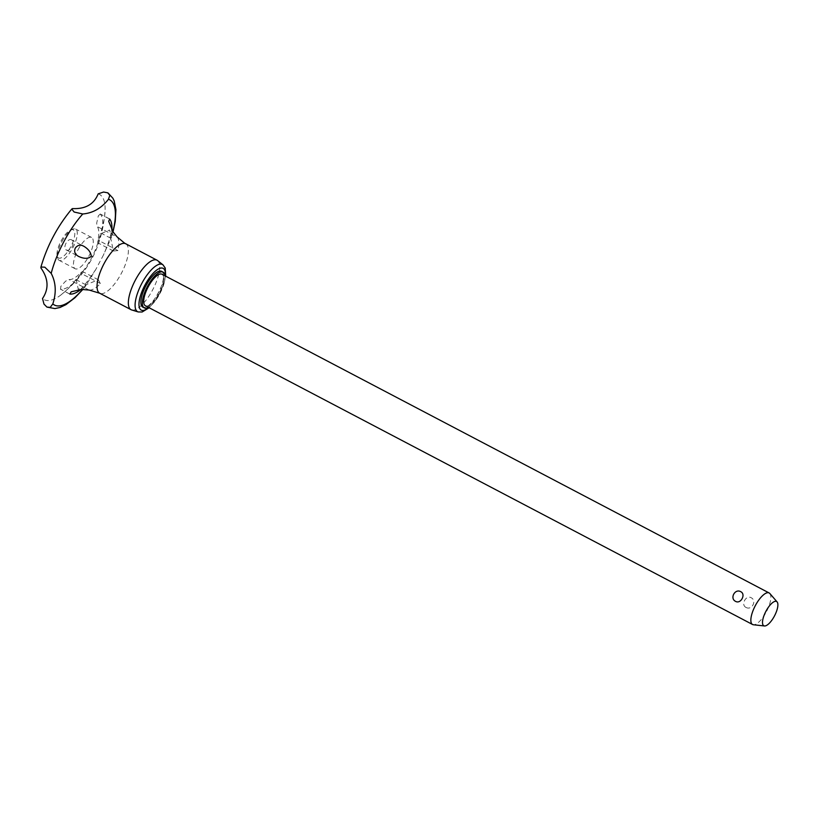 <?xml version="1.0" encoding="UTF-8"?>
<svg xmlns="http://www.w3.org/2000/svg" width="818" height="818" viewBox="0 0 818 818"><rect width="100%" height="100%" fill="white"/><g stroke="black" fill="none" stroke-linecap="round" stroke-linejoin="round"><path stroke-width="0.61" stroke-dasharray="4.09 3.07" d="M76.207 279.224L78.221 289.143L85.195 286.576L95.87 269.326L103.272 255.369L111.453 237.21L109.653 230.032L100.297 233.907C96.483 251.177 88.446 266.279 76.207 279.224A59.469 21.115 -62.3 0 1 60.501 295.288A59.469 21.115 -62.3 0 1 43.845 299.511A59.469 21.115 -62.3 0 1 42.516 298.529M769.82 593.5A17.822 6.329 -62.3 0 1 766.323 611.905A17.822 6.329 -62.3 0 1 753.419 624.758M61.943 241.555A17.679 6.278 -62.3 0 1 72.863 229.112A17.679 6.278 -62.3 0 1 75.593 229.05A17.679 6.278 -62.3 0 1 72.812 247.854A17.679 6.278 -62.3 0 1 59.162 260.359A17.679 6.278 -62.3 0 1 57.659 258.079A17.679 6.278 -62.3 0 1 61.943 241.555M61.002 241.095A15.879 5.644 -62.3 0 1 70.818 229.919A15.879 5.644 -62.3 0 1 70.767 246.76A15.879 5.644 -62.3 0 1 57.168 255.942A15.879 5.644 -62.3 0 1 61.002 241.095M77.925 249.94A17.679 6.278 -62.3 0 1 91.575 237.445A17.679 6.278 -62.3 0 1 91.657 237.486A17.679 6.278 -62.3 0 1 88.794 256.249A17.679 6.278 -62.3 0 1 75.144 268.754A17.679 6.278 -62.3 0 1 75.062 268.703A17.679 6.278 -62.3 0 1 77.925 249.94M157.567 260.564A27.945 9.918 -62.3 0 1 152.618 289.92A27.945 9.918 -62.3 0 1 131.657 309.94M164.97 275.809A20.205 7.178 -62.3 0 1 159.899 293.611A20.205 7.178 -62.3 0 1 148.406 307.363M161.596 271.341A20.205 7.178 -62.3 0 1 158.416 292.834A20.205 7.178 -62.3 0 1 142.813 307.128M100.246 214.019L98.324 215.86L96.657 223.314L97.199 226.535A30.307 10.767 -62.3 0 1 97.915 240.063L97.771 242.803L101.473 233.365A42.884 15.225 117.7 0 0 100.461 214.214L100.246 214.019M111.902 230.134A42.884 15.225 -62.3 0 1 110.686 238.202L113.405 251.014L117.956 250.584A30.307 10.767 117.7 0 0 117.24 237.056L97.199 226.535M77.199 279.439L82.495 271.474L80.399 273.018A30.307 10.767 -62.3 0 1 69.019 279.531L65.614 281.157L60.839 286.361L60.593 289.204A42.884 15.225 117.7 0 0 76.688 279.981L77.199 279.439M89.264 290.083A30.307 10.767 117.7 0 0 100.44 283.539L98.324 279.787L85.9 284.817A42.884 15.225 -62.3 0 1 80.931 289.429M71.779 239.96C67.874 237.24 62.066 248.161 66.422 250.032C68.446 250.819 70.368 249.715 72.209 246.719C73.661 243.508 73.518 241.259 71.779 239.96L83.763 246.249M98.18 193.846A59.469 21.115 -62.3 0 1 99.673 194.51A59.469 21.115 -62.3 0 1 105.103 210.318A59.469 21.115 -62.3 0 1 100.297 233.907M162.056 274.275A17.822 6.329 -62.3 0 1 159.295 292.956A17.822 6.329 -62.3 0 1 145.492 305.84M40.9 267.946A59.469 21.115 -62.3 0 1 72.465 208.58M66.422 250.032L78.62 256.433M745.996 607.416C751.783 610.77 757.182 600.606 751.149 597.723C745.955 594.706 740.556 604.87 745.996 607.416M86.514 284.592A59.438 21.104 -62.3 0 1 82.577 289.419M112.864 231.627A59.438 21.104 -62.3 0 1 110.573 239.347M125.829 243.836A27.945 9.918 -62.3 0 1 121.299 273.488A27.945 9.918 -62.3 0 1 99.724 293.243M162.976 264.838A26.667 9.468 -62.3 0 1 158.252 292.854A26.667 9.468 -62.3 0 1 138.242 311.955M117.956 250.584L97.915 240.063M100.44 283.539L80.399 273.018M89.06 290.053L69.019 279.531M69.418 293.836L60.593 289.204M85.9 284.817L76.688 279.981M110.686 238.202L101.473 233.365M109.234 218.815L100.461 214.214M165.338 276.003A23.569 8.364 -62.3 0 1 148.774 307.558M85.195 286.576L82.853 289.429M113.027 231.862L111.453 237.21M70.818 229.919L72.863 229.112M91.575 237.445L75.593 229.05M109.448 218.846L100.215 213.999M98.324 279.787L82.495 271.474M60.501 295.288C89.06 272.067 102.23 246.627 105.103 210.318M111.923 226.249L111.575 230.247C110.645 236.709 107.874 245.083 103.272 255.369M95.87 269.326C86.422 283.335 80.287 290.84 77.485 291.842M69.561 293.969L60.338 289.122M113.405 251.014L97.771 242.803M149.152 307.762L155.686 300.053L159.827 293.171L164.07 283.151L165.717 276.198M75.144 268.754L59.162 260.359M57.168 255.942L57.659 258.079"/><path stroke-width="1.23" d="M82.577 289.419A59.438 21.104 -62.3 0 1 54.152 304.889A59.438 21.104 -62.3 0 1 52.812 303.907L50.246 307.384L46.923 307.077L43.978 304.102L42.516 298.529C49.029 288.866 48.487 278.672 40.9 267.946L40.931 267.036L44.816 267.179L51.197 273.376C55.961 282.527 56.493 292.721 52.812 303.928M108.467 199.255C101.493 208.191 92.925 213.109 82.761 213.979L74.141 212.026L71.739 209.071L72.465 208.58C85.44 209.193 94.009 204.285 98.18 193.846L103.569 192.036L107.679 192.803L109.827 195.318L108.446 199.265A59.438 21.104 -62.3 0 1 109.96 199.929A59.438 21.104 -62.3 0 1 112.864 231.627M764.472 625.964L753.419 624.758A17.822 6.329 -62.3 0 1 752.56 624.502A17.822 6.329 -62.3 0 1 752.478 624.461A17.822 6.329 -62.3 0 1 755.372 605.545A17.822 6.329 -62.3 0 1 769.125 592.948A17.822 6.329 -62.3 0 1 769.217 592.989A17.822 6.329 -62.3 0 1 769.82 593.5L777.1 601.915A13.712 4.867 117.7 0 0 765.975 611.189A13.712 4.867 117.7 0 0 764.472 625.964A13.712 4.867 117.7 0 0 774.411 616.077A13.712 4.867 117.7 0 0 777.1 601.915M145.492 305.84A17.822 6.329 -62.3 0 1 145.41 305.799A17.822 6.329 -62.3 0 1 145.328 305.748A17.822 6.329 -62.3 0 1 148.15 286.954A17.822 6.329 -62.3 0 1 161.974 274.234A17.822 6.329 -62.3 0 1 162.056 274.275M740.73 591.68C746.169 594.226 740.771 604.39 735.576 601.373C729.544 598.49 734.942 588.326 740.73 591.68M138.242 311.955L131.657 309.94A27.945 9.918 -62.3 0 1 131.033 309.685A27.945 9.918 -62.3 0 1 135.44 279.961A27.945 9.918 -62.3 0 1 157.015 260.196A27.945 9.918 -62.3 0 1 157.567 260.564L162.976 264.838A26.667 9.468 -62.3 0 0 162.567 264.562A26.667 9.468 -62.3 0 0 141.851 283.355A26.667 9.468 -62.3 0 0 137.536 311.648A26.667 9.468 -62.3 0 0 138.242 311.955L142.138 311.995L149.152 307.762M148.406 307.363A20.205 7.178 -62.3 0 1 144.295 307.905A20.205 7.178 -62.3 0 1 147.475 286.412A20.205 7.178 -62.3 0 1 163.079 272.118A20.205 7.178 -62.3 0 1 164.97 275.809M144.295 307.905L142.813 307.128A20.205 7.178 -62.3 0 1 145.993 285.635A20.205 7.178 -62.3 0 1 161.596 271.341L163.079 272.118M117.24 237.056L113.078 231.934L108.702 221.31L109.673 219.05A42.884 15.225 -62.3 0 1 111.923 226.249A42.884 15.225 -62.3 0 1 111.902 230.134M80.931 289.429A42.884 15.225 -62.3 0 1 77.485 291.842A42.884 15.225 -62.3 0 1 69.806 294.04L71.217 291.811L81.35 289.419L89.06 290.053A30.307 10.767 117.7 0 0 89.264 290.083L99.724 293.243A27.945 9.918 -62.3 0 1 99.591 293.171A27.945 9.918 -62.3 0 1 104.121 263.519A27.945 9.918 -62.3 0 1 125.706 243.764A27.945 9.918 -62.3 0 1 125.829 243.836M78.508 256.371C74.939 254.337 73.865 251.596 75.276 248.14C77.598 245.001 80.461 244.388 83.865 246.3C88.354 248.979 90.839 252.292 91.299 256.259C88.344 258.948 84.08 258.989 78.508 256.371L78.62 256.433M51.197 273.376A59.438 21.104 -62.3 0 1 82.782 213.979M148.774 307.558A23.569 8.364 -62.3 0 1 141.136 310.042A23.569 8.364 -62.3 0 1 144.96 285.032A23.569 8.364 -62.3 0 1 163.273 268.427A23.569 8.364 -62.3 0 1 165.338 276.003M82.853 289.429L75 297.711L65.941 304.654L60.021 307.476L54.929 308.58L46.994 307.108M108.14 193.068L112.925 198.263L114.213 201.003L115.921 209.664L115.256 221.402L113.027 231.862M769.125 592.948L161.974 274.234M157.015 260.196L124.622 243.171L117.138 236.923M71.739 209.071C57.536 226.136 47.26 245.451 40.931 267.036M165.717 276.198L165.226 268.038L162.976 264.838M131.033 309.685L99.724 293.243M752.56 624.502L145.41 305.799"/></g></svg>
